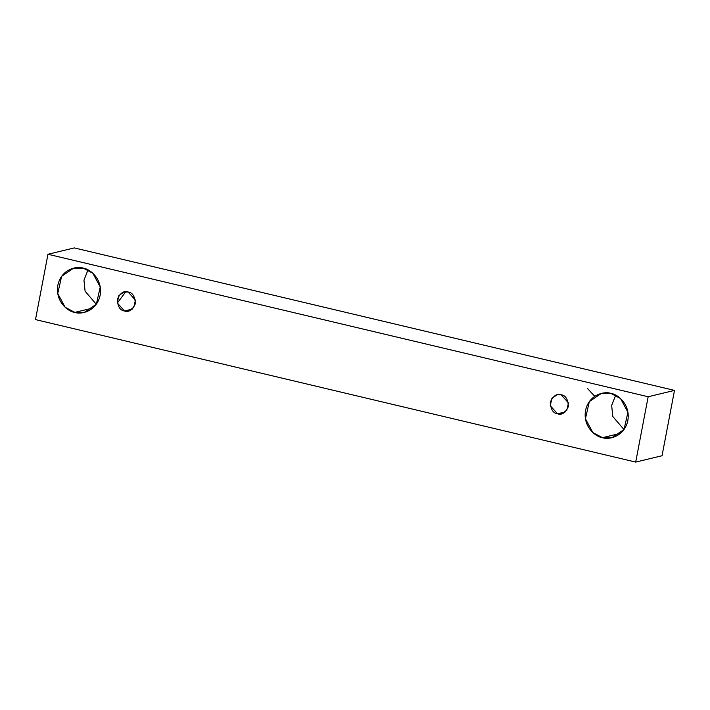 <?xml version="1.0" encoding="UTF-8"?>
<svg xmlns="http://www.w3.org/2000/svg" width="710" height="710" viewBox="0 0 710 710"><rect width="100%" height="100%" fill="white"/><g stroke="black" fill="none" stroke-linecap="round" stroke-linejoin="round"><path stroke-width="1.06" d="M47.96 254.26L648.168 396.748L674.5 390.402L74.301 247.914L47.96 254.26L74.301 247.914L674.5 390.402L648.168 396.748L635.698 462.086L662.039 455.74L674.5 390.402L662.039 455.74L635.698 462.086L35.5 319.598L47.96 254.26L35.5 319.598L635.698 462.086L648.168 396.748L47.96 254.26M615.712 395.186L611.665 405.454L612.783 416.477L623.992 429.55L612.783 416.477L611.665 405.454L615.712 395.186M117.257 303.143L125.741 291.783M88.022 269.906L83.966 280.175L85.085 291.207L96.294 304.27L85.085 291.207L83.966 280.175L88.022 269.906M594.758 396.322L587.498 388.476M602.462 437.671C596.107 437.094 582.697 426.967 585.537 410.522C588.954 394.21 604.893 391.05 610.902 393.411C617.265 393.988 630.666 404.114 627.835 420.56C624.418 436.872 608.479 440.031 602.462 437.671L612.011 437.671L624.054 429.47L627.942 412.306L620.54 398.541L610.902 393.411L601.352 393.42L589.318 401.62L585.43 418.776L592.823 432.541L602.462 437.671L620.522 433.322L602.462 437.671M74.772 312.391C68.417 311.814 55.007 301.688 57.838 285.242C61.255 268.93 77.195 265.78 83.212 268.132C89.566 268.717 102.977 278.835 100.137 295.289C96.729 311.592 80.789 314.752 74.772 312.391L84.321 312.391L96.356 304.191L100.252 287.026L92.85 273.261L83.212 268.132L73.662 268.14L61.619 276.341L57.732 293.496L65.134 307.261L74.772 312.391L92.824 308.042L74.772 312.391M124.516 310.989C120.123 310.51 117.709 306.631 117.257 299.345C120.327 292.902 123.948 290.461 128.128 292.014C132.521 292.493 134.935 296.372 135.388 303.649C132.317 310.101 128.696 312.542 124.516 310.989L128.608 310.98L133.764 307.465L135.432 300.117L128.128 292.014L124.037 292.014L118.881 295.537L117.212 302.886L124.516 310.989L132.255 309.116L124.516 310.989M557.545 413.788C553.152 413.309 550.738 409.43 550.285 402.153C553.356 395.71 556.977 393.269 561.166 394.822C565.55 395.301 567.965 399.18 568.417 406.457C565.346 412.9 561.725 415.35 557.545 413.788L561.637 413.788L566.793 410.273L568.462 402.916L561.166 394.822L557.066 394.822L551.91 398.337L550.241 405.694L557.545 413.788L565.284 411.924L557.545 413.788"/></g></svg>
